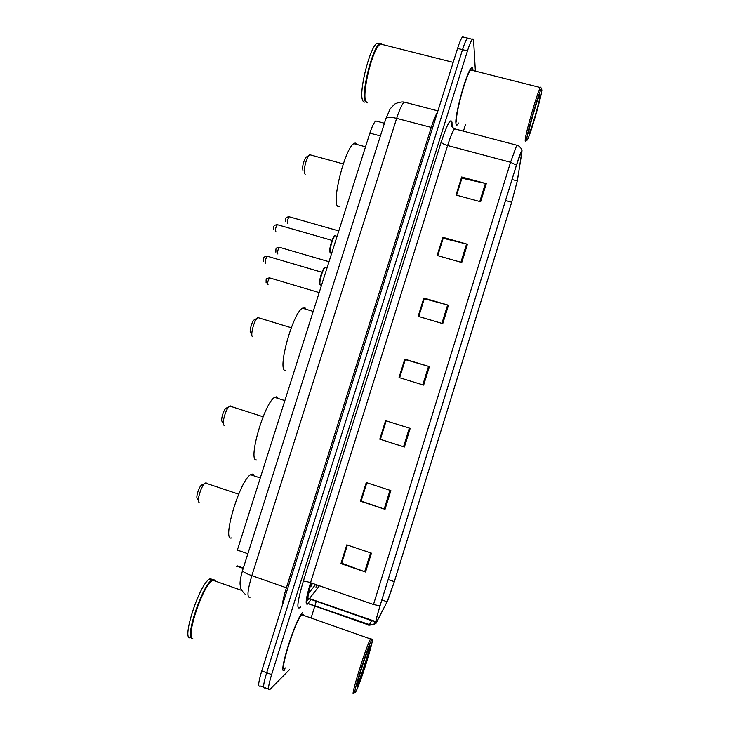 <?xml version="1.0" encoding="UTF-8"?>
<svg xmlns="http://www.w3.org/2000/svg" width="730" height="730" viewBox="0 0 730 730"><rect width="100%" height="100%" fill="white"/><g stroke="black" fill="none" stroke-linecap="round" stroke-linejoin="round"><path stroke-width="1.09" d="M243.345 567.976L237.141 565.814L236.255 566.416M310.861 584.073L311.655 583.087M247.871 553.732L237.35 550.101L369.873 133.115C372.017 126.564 373.988 122.503 375.777 120.952L377.465 121.399M463.742 37.175L462.546 36.874C461.214 38.389 459.553 42.24 457.573 48.426L261.732 670.943C258.329 682.395 257.809 687.395 260.154 685.954L263.621 687.222M475.385 71.129L473.606 40.46C473.505 38.936 473.095 38.553 472.365 39.31C471.087 40.834 469.454 44.694 467.474 50.899L271.624 674.547L266.669 672.741C263.265 684.202 262.718 689.202 265.008 687.733C262.718 689.202 263.265 684.202 266.669 672.741L462.519 49.658L266.669 672.741L261.732 670.943M462.546 36.874L467.455 38.088C466.141 39.612 464.499 43.462 462.519 49.658C464.499 43.462 466.141 39.612 467.455 38.088L468.605 38.38M315.971 587.194L316.71 584.83M284.828 669.693L284.828 669.693C276.725 678.918 294.975 619.597 302.266 612.99C294.975 619.597 276.725 678.918 284.828 669.693M455.976 123.635C456.195 125.222 456.752 125.542 457.655 124.575L458.759 123.014L457.655 124.575C456.752 125.542 456.195 125.222 455.976 123.635C454.37 116.362 466.406 72.243 471.178 68.173C466.406 72.243 454.37 116.362 455.976 123.635M472.93 70.509L472.903 69.642C472.766 67.607 472.191 67.114 471.178 68.173C472.191 67.114 472.766 67.607 472.903 69.642L472.93 70.509M376.215 622.772C375.129 623.539 376.415 617.89 380.047 605.836L516.438 165.272L521.366 151.584C521.968 150.572 522.105 151.128 521.758 153.254L517.269 180.912L511.657 202.201L394.319 581.646L387.119 601.757L376.215 622.772M376.06 623.265L387.849 600.315L394.364 581.591L511.648 202.32L517.406 180.493L522.014 150.617C521.33 150.672 519.477 155.508 516.448 165.135L379.992 605.909C376.26 618.273 374.946 624.059 376.06 623.265M451.806 124.447L451.204 122.996M456.624 195.193L461.944 178.166L486.28 183.632L461.67 176.97L456.031 195.029L480.641 201.772L486.28 183.632M456.579 195.184L461.844 178.321L461.67 176.97M437.754 255.655L443.183 238.263L467.437 244.24L442.827 237.305L437.151 255.482L461.762 262.49L467.437 244.24M437.699 255.646L443.092 238.372L442.827 237.305M418.755 316.501L424.294 298.743L448.476 305.231L423.865 298.032L418.153 316.327L442.763 323.609L448.476 305.231M418.701 316.491L424.221 298.807L423.865 298.032M371.406 553.167L346.796 544.854L340.928 563.624L365.548 572.019L371.406 553.167M347.389 545.055L341.722 563.222L365.548 572.019M341.749 563.122L340.928 563.624M390.86 490.578L366.25 482.548L360.419 501.2L385.038 509.312L390.86 490.578M366.843 482.749L361.131 501.063L385.038 509.312M361.14 501.008L360.419 501.2M380.412 439.287L386.124 420.836L410.187 428.401L385.577 420.653L379.792 439.177L404.402 447.015L410.187 428.401M386.124 420.836L385.577 420.653M386.17 420.845L380.412 439.305L404.402 447.015M380.366 439.277L379.792 439.177M399.629 377.738L405.296 359.598L429.395 366.615L404.785 359.142L399.036 377.556L423.646 385.112L429.395 366.615M399.584 377.729L405.232 359.625L404.785 359.142M302.74 612.543L302.266 612.99L302.74 612.543M271.624 674.547C268.211 686.017 267.627 691.009 269.872 689.521L289.691 669.456M311.245 617.516L314.803 606.128M314.995 605.535L316.309 601.328M463.431 131.163L465.439 124.766M361.095 500.99L366.798 482.731M341.704 563.104L347.343 545.036M371.689 640.146C367.966 644.636 350.437 701.265 355.638 692.013L356.13 691.127C361.14 681.656 375.713 634.005 371.734 640.082L371.689 640.146M371.47 639.544L370.931 638.458L370.594 638.987C365.995 646.087 348.748 702.296 354.087 692.788M303.498 614.788L301.745 614.733C294.911 620.938 277.829 676.464 285.384 667.904M215.642 580.606L213.279 579.766L209.966 582.649C199.618 594.047 186.022 638.531 192.829 638.686M212.822 580.003L209.629 582.814C200.531 592.86 187.692 631.368 191.561 637.19M214.009 579.419L212.019 579.958C202.438 584.703 184.17 639.27 192.474 638.531M212.603 579.538L210.204 578.689L209.501 579.072C198.934 584.429 180.228 643.823 191.16 637.39M357.59 685.726C360.766 680.981 373.13 641.004 369.754 646.397L369.27 647.255C365.593 654.053 354.333 690.881 357.435 685.954L357.59 685.726M357.07 686.173L357.28 685.634M357.399 685.342C361.496 674.894 367.5 656.27 370.073 646.068M202.1 484.757L200.969 485.56C198.368 488.333 195.667 498.143 197.392 498.517L198.405 500.743M206.307 482.986L204.181 483.935C200.522 487.859 196.68 501.829 199.117 502.313M253.374 474.445L252.206 474.062L250.563 474.719C239.613 480.55 221.217 542.874 231.912 537.8M393.616 562.027L396.81 551.716M226.756 407.86L225.515 408.636C222.978 411.382 220.506 421.173 222.249 421.511L223.289 423.674M230.58 405.944L228.682 406.984C225.114 410.871 221.582 424.814 224.046 425.252L224.21 425.289M278.331 398.516L276.816 396.746L274.635 397.348C264.242 402.86 247.315 462.126 256.686 459.973M418.208 482.576L421.374 472.346M255.062 319.466L253.766 320.169C251.348 322.843 249.076 332.57 250.755 333.044M259.168 317.97L257.863 317.577L256.887 318.462C253.474 322.249 250.235 336.092 252.607 336.722L252.817 336.785M306.016 309.264L305.094 307.905L302.412 308.179C292.693 313.316 277.199 369.599 285.156 370.548L285.421 370.63M446.468 391.28L449.607 381.151M306.874 156.74L305.788 157.397C303.169 162.206 302.22 166.522 302.932 170.355M310.889 155.043L309.712 154.724L308.863 155.526C305.916 158.903 303.05 171.942 304.802 173.895L305.204 174.242M357.043 144.513C356.313 142.961 355.227 142.669 353.804 143.637C345.317 148.062 331.812 200.166 337.479 206.161L339.97 206.864M498.408 223.517L501.492 213.561M541.897 90.118L541.514 88.704C539.224 90.821 527.005 132.568 526.741 139.092C526.613 140.68 526.914 140.726 527.662 139.238C530.783 133.453 541.149 97.747 541.897 90.118M541.131 88.02L540.419 87.554C537.49 91.816 525.436 133.426 525.208 139.932C525.098 141.364 525.326 141.593 525.91 140.598M472.246 70.335L470.759 69.961C466.287 73.776 455.018 115.057 456.515 121.946M382.921 44.658L380.202 43.973L378.368 45.871C370.94 54.905 362.126 93.987 365.739 101.187L367.208 102.894M381.37 43.782L380.23 43.983M380.075 44.065L378.049 46.081C370.685 55.024 361.971 93.696 365.548 100.84L365.94 101.653M381.16 43.408L379.637 43.827C372.464 47.432 361.049 92.975 365.183 101.041L366.889 102.775M379.764 43.745L377.082 43.189C369.854 46.775 358.476 92.299 362.673 100.384C363.321 102.054 364.27 102.519 365.52 101.78M528.575 133.161L528.903 133.955C530.637 132.203 539.506 102.118 540.072 96.031C540.236 94.562 540.008 94.435 539.397 95.648C536.979 100.083 528.812 128.462 528.575 133.161M380.403 135.935L369.873 133.115M406.254 102.629L404.201 102.09C402.002 104.207 399.483 109.628 396.645 118.37L251.841 575.66C247.415 590.689 246.813 597.906 250.016 597.322M287.748 588.252L251.841 575.66C245.882 573.497 242.78 571.782 242.543 570.513L242.579 570.385M282.245 605.727C282.62 601.465 284.007 595.47 286.416 587.714L431.238 127.504C433.584 120.158 435.682 115.03 437.535 112.119M457.573 48.426L467.474 50.899M245.873 594.859C242.333 591.683 240.526 588.973 240.444 586.719C240.097 584.402 239.139 582.504 242.543 570.513L385.951 118.433C387.055 116.937 390.623 116.919 396.645 118.37L432.616 127.759M437.927 110.887L404.201 102.09C399.976 101.37 394.173 104.144 394.428 104.353L390.194 108.825L385.887 118.634M311.299 583.535L311.664 584.666M311.208 582.932C307.868 594.375 307.102 599.823 308.927 599.275L319.411 585.77M300.714 606.968C296.225 611.156 297.073 602.615 303.279 581.354L441.203 141.994C441.778 143.253 443.922 144.421 447.618 145.516L310.551 582.704C306.089 597.697 305.04 604.851 307.394 604.166L311.099 599.512M441.203 141.994C447.034 124.429 450.629 117.822 451.998 122.175L452.062 125.907M456.058 129.219L454.589 128.836C452.773 131.081 450.456 136.647 447.618 145.516L510.553 162.261L516.785 145.188L517.579 145.379M371.387 621.084L368.851 625.683M306.135 602.98L369.197 625.172L373.641 624.652L369.517 624.606L306.125 602.834M375.092 621.851L373.641 624.652L375.658 623.457M516.448 165.135L510.553 162.261L373.495 604.504L379.992 605.909M268.53 689.029L265.008 687.733M373.495 604.504L310.551 582.704C306.801 581.472 304.383 581.025 303.279 581.354M451.824 126.263L451.259 123.689C451.049 125.688 452.162 127.403 454.589 128.836L516.785 145.188C517.406 144.704 518.966 145.909 521.476 148.792L522.014 150.617M451.87 125.241L452.089 124.319M511.657 202.201L505.525 200.531M517.269 180.912L512.031 179.507M521.758 153.254L520.7 152.971M376.716 621.923L375.859 621.622M375.777 621.595L307.923 598.053M387.119 601.757L381.872 599.951M394.319 581.646L388.187 579.556M310.989 586.391L312.449 583.361M428.537 366.369L422.798 384.847M409.338 428.136L403.553 446.742M390.012 490.305L384.19 509.029M370.557 552.875L364.699 571.718M447.627 304.994L441.915 323.353M466.579 244.012L460.913 262.252M485.423 183.412L479.783 201.535M326 267.928L325.051 267.645C322.569 269.069 318.554 283.787 320.324 284.91L320.735 285.029M267.782 256.376L267.308 256.239C265.665 258.511 265.054 260.793 265.492 263.092L265.702 263.147M319.941 284.162C318.107 282.948 322.724 267.381 324.777 267.892M336.065 236.027L335.134 235.763C332.725 237.131 328.81 251.64 330.462 253.018L330.982 253.173M277.874 224.831L277.409 224.703C275.812 226.911 275.219 229.193 275.612 231.547L275.885 231.629M330.079 252.279C328.363 250.801 332.853 235.498 334.851 236.009M270.1 278.03L269.662 277.902C268.065 280.137 267.463 282.346 267.873 284.536L268.038 284.59M279.882 247.424L279.453 247.297C277.902 249.468 277.309 251.686 277.683 253.93L277.902 253.994M289.637 216.901L289.217 216.783C287.702 218.9 287.127 221.117 287.465 223.426L287.739 223.499M243.227 568.351L236.776 566.115M384.427 123.251L375.777 120.952M472.365 39.31L467.455 38.088M306.116 602.214L308.836 598.682M376.488 622.343L375.804 622.097M375.704 622.07L307.941 598.372M308.443 593.627L315.615 584.456M301.745 614.733L370.594 638.987M212.576 580.149L241.876 590.461M209.501 579.072L212.019 579.958M357.061 685.169L357.435 685.954M371.734 640.082L370.931 638.458M200.969 485.56L204.181 483.935M205.258 482.977L238.646 494.183M250.563 474.719L260.281 477.94M225.515 408.636L228.682 406.984M229.722 406.053L263.092 416.766M274.635 397.348L284.864 400.587M253.766 320.169L256.887 318.462M257.863 317.577L291.261 327.733M302.412 308.179L313.207 311.427M305.788 157.397L308.863 155.526M309.712 154.724L343.264 163.912M353.804 143.637L365.529 146.803M541.514 88.704L540.665 87.18M470.759 69.961L540.419 87.554M380.202 43.973L453.193 62.369M377.082 43.189L379.637 43.827M528.566 133.353L528.903 133.955M319.932 284.49C318.919 283.678 319.585 279.581 321.921 272.199C323.545 268.658 324.585 267.143 325.051 267.645L326.94 268.202M263.63 261.322C263.603 258.612 262.618 256.659 267.308 256.239L321.903 272.244M330.06 252.589C329.303 250.326 330.015 246.101 332.205 239.924C333.793 236.556 334.769 235.17 335.134 235.763L337.077 236.319M273.713 229.695C273.796 227.194 272.719 225.086 277.409 224.703L332.022 240.389M319.183 292.602L269.662 277.902C265.173 278.431 266.286 279.289 266.085 282.875M329.002 261.714L279.453 247.297C274.945 247.744 276.113 248.966 275.858 252.169M338.784 230.926L289.217 216.783C284.682 217.248 285.968 218.507 285.613 221.582"/></g></svg>
